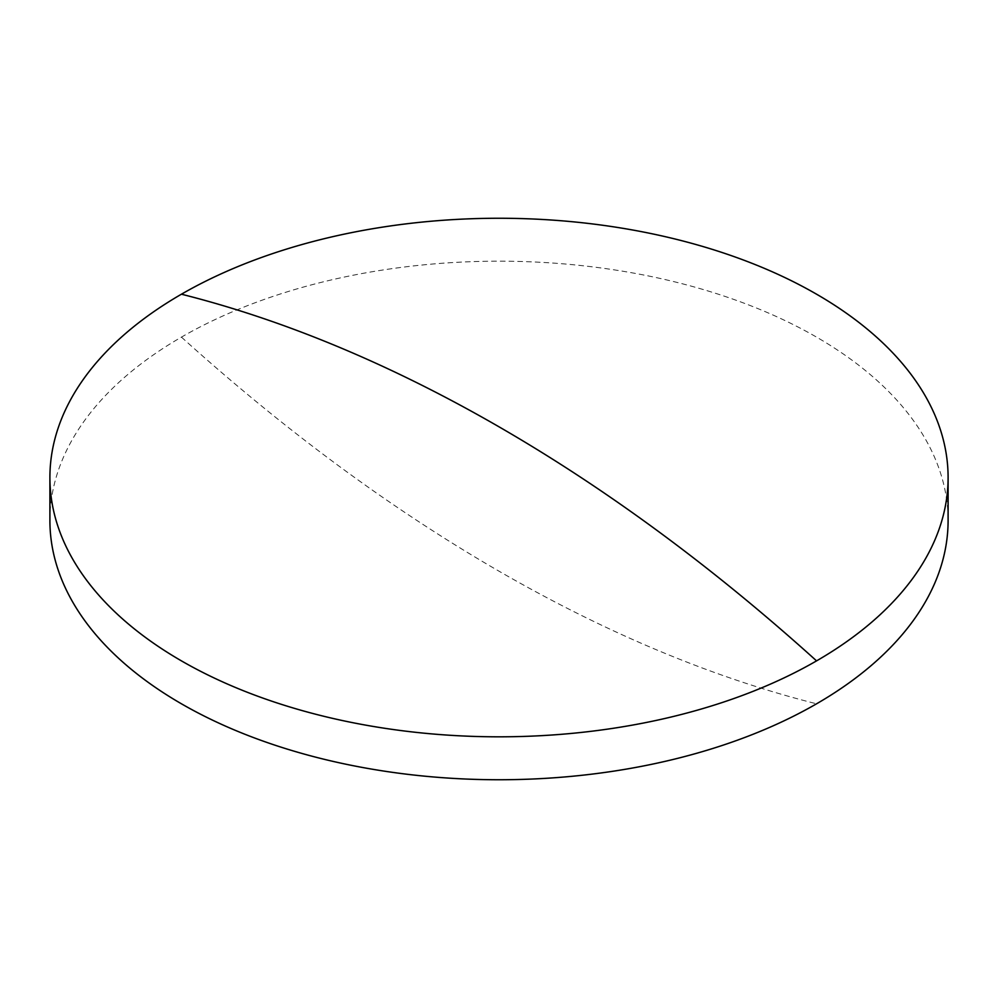 <?xml version="1.0" encoding="UTF-8"?>
<svg xmlns="http://www.w3.org/2000/svg" width="998" height="998" viewBox="0 0 998 998"><rect width="100%" height="100%" fill="white"/><g stroke="black" fill="none" stroke-linecap="round" stroke-linejoin="round"><path stroke-width="0.75" stroke-dasharray="4.99 3.74" d="M49.9 520.457A449.1 259.28 180 0 1 181.436 337.124A449.1 259.28 180 0 1 816.564 337.124A449.1 259.28 180 0 1 948.1 520.457M181.436 337.124A1654.422 955.186 -120 0 0 816.564 703.802"/><path stroke-width="1.5" d="M948.1 477.543L948.1 520.457A449.1 259.28 180 0 1 816.564 703.802A449.1 259.28 180 0 1 181.436 703.802A449.1 259.28 180 0 1 49.9 520.457L49.9 477.543A449.1 259.28 180 0 1 181.436 294.198A449.1 259.28 180 0 1 816.564 294.198A449.1 259.28 180 0 1 948.1 477.543A449.1 259.28 180 0 1 816.564 660.876A449.1 259.28 180 0 1 181.436 660.876A449.1 259.28 180 0 1 49.9 477.543M181.436 294.198A1654.422 955.186 60 0 1 816.564 660.876"/></g></svg>
